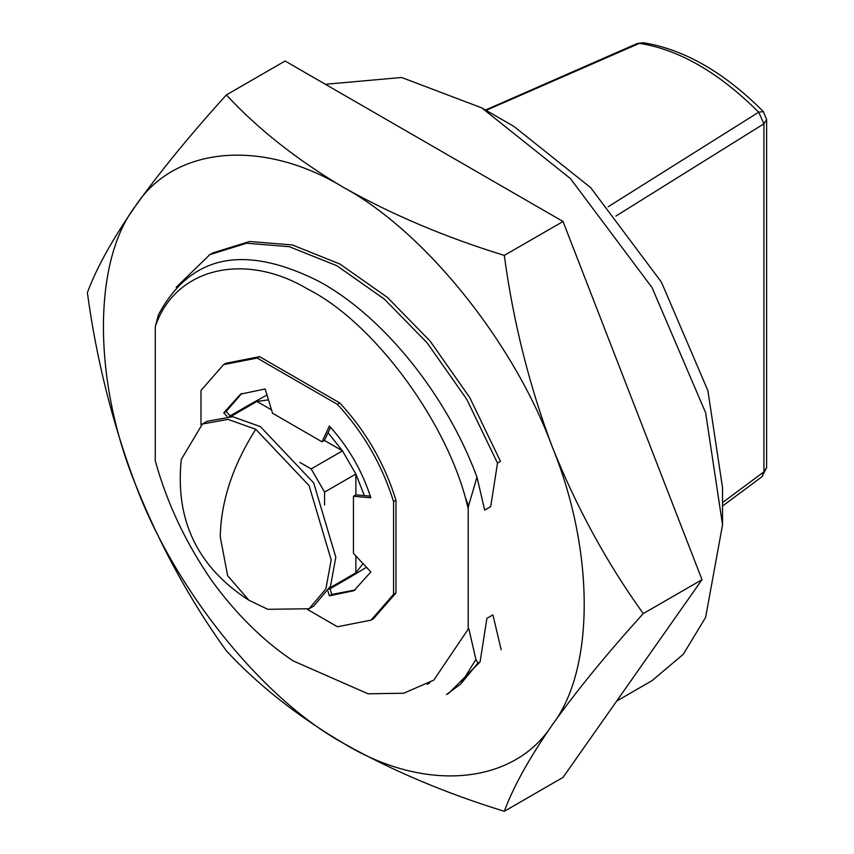 <?xml version="1.0" encoding="UTF-8"?>
<svg xmlns="http://www.w3.org/2000/svg" width="854" height="854" viewBox="0 0 854 854"><rect width="100%" height="100%" fill="white"/><g stroke="black" fill="none" stroke-linecap="round" stroke-linejoin="round"><path stroke-width="1.28" d="M226.353 94.933L285.087 61.018L563.032 221.496L702.009 579.674L563.032 777.386L504.298 811.3C513.286 786.918 529.288 758.096 552.282 724.854C513.83 785.05 424.844 792.992 343.82 743.482C262.797 699.437 173.821 588.748 135.37 484.154C92.798 379.923 92.798 261.281 135.37 206.198C173.821 146.013 262.797 138.06 343.82 187.581C424.844 231.615 513.83 342.315 552.282 446.909C594.854 551.14 594.854 669.782 552.282 724.854C576.525 690.886 606.852 653.801 643.275 613.588C606.852 562.978 576.525 507.425 552.282 446.909C529.256 385.645 513.254 321.809 504.298 255.41C445.596 237.327 392.103 214.728 343.82 187.581C297.299 160.093 258.143 129.221 226.353 94.933C189.93 135.156 159.602 172.241 135.37 206.198C112.333 239.472 96.342 268.295 87.375 292.644C96.374 359.086 112.365 422.922 135.37 484.154C159.602 544.713 189.93 600.277 226.353 650.833C258.143 685.111 297.299 715.994 343.82 743.482C392.103 770.618 445.596 793.227 504.298 811.3M504.298 255.41L563.032 221.496M643.275 613.588L702.009 579.674M363.035 563.608L355.862 572.842L329.761 587.915M330.551 427.288L328.043 432.7L342.486 450.859L311.187 468.921L324.573 492.096L355.862 474.023L364.359 495.619L370.305 496.142M330.071 588.769L331.79 594.448L329.377 595.846L354.026 590.669L370.828 571.913L353.449 553.403L353.449 496.249L355.862 494.861L364.359 495.619M355.862 494.861L355.862 474.023L342.486 450.859L324.445 440.44L322.033 441.828L272.543 413.251L265.188 388.954L240.55 394.132L223.748 412.877L226.161 411.489L230.217 415.823M371.042 620.143L373.454 618.755L395.978 592.922L395.978 500.273C384.62 463.594 365.896 431.163 339.817 402.992L259.573 356.662L225.936 363.26L223.534 364.647L257.171 358.061L337.405 404.38C363.494 432.551 382.218 464.982 393.577 501.661L393.577 594.309L371.042 620.143L337.405 626.74L307.632 609.542M331.79 594.448L355.211 589.954M241.767 393.459L226.161 411.489M366.505 567.312L349.318 577.656L355.862 572.842L355.862 555.965M230.804 416.517L256.905 401.444L268.487 399.853M271.519 409.888L256.905 401.444L249.763 404.529L229.203 416.41M328.043 432.7L324.445 440.44M311.187 468.921L299.978 462.452M324.573 505.034L324.573 492.096M722.537 506.038L762.024 476.692L763.935 471.824L722.537 502.579M615.905 216.062L763.935 123.787L758.694 112.194L763.348 111.586C724.149 72.259 684.129 49.308 643.254 42.732L636.935 43.661M643.179 42.721L637.201 43.533M486.043 110.379L639.443 43.34C679.197 49.649 718.94 72.601 758.694 112.194L608.123 206.775M460.658 684.118L477.824 663.206L475.913 659.448L460.658 684.118L446.493 694.505M501.17 649.723L492.907 614.88L486.887 618.36L480.097 661.882L448.905 693.106M468.558 505.91L468.195 508.493L465.43 497.69L468.558 505.91L476.959 477.119L484.698 510.105L490.719 506.625L497.498 463.103L466.722 399.245L427.117 342.828L384.375 299.135L336.86 265.722L289.335 246.699L246.592 243.23L209.892 254.609L176.212 287.264M497.498 463.103L500.497 461.363L469.721 397.516L430.128 341.098L387.374 297.395L339.86 263.993L292.335 244.959L249.592 241.501L212.87 252.891M468.835 628.779L475.913 659.448M476.959 477.119C446.759 395.124 382.88 315.414 317.827 280.795C243.539 243.86 190.431 255.154 158.513 314.667L155.268 326.666C174.846 268.113 244.415 251.055 307.984 289.239C371.437 321.104 443.151 416.058 465.43 497.69M477.824 663.206L480.097 661.882M468.195 508.493L468.195 629.152L433.811 680.104L403.728 693.234L368.053 693.8L293.146 660.889C263.566 641.119 236.569 614.56 212.166 581.232C185.884 543.197 166.925 503.049 155.268 460.786L155.268 326.666M201 424.865L201 390.481L223.534 364.647M322.033 441.828L329.377 426.007C348.4 446.941 362.213 470.864 370.828 497.797L353.449 496.249M329.377 595.846L328.011 591.299M226.993 416.336L223.748 412.877M248.93 600.245C197.509 567.12 174.963 520.203 181.294 459.473L202.419 424.011L207.052 421.332L232.619 416.699L260.385 426.616L313.706 482.916L335.803 557.246L330.509 586.25L313.706 606.084L309.084 608.753L267.804 609.308L248.93 600.245L227.644 575.671L220.257 536.867C220.93 501.383 232.758 465.526 255.752 429.284L309.084 485.584L331.171 559.925L325.876 588.918L309.084 608.753M616.673 701.07L652.04 680.659L683.307 654.271L705.639 617.378L722.537 524.826L722.537 487.762L707.891 390.641L661.434 282.151L590.712 187.677L513.927 126.435L481.827 107.903L401.615 77.479L325.395 84.29M267.014 394.996L249.763 404.529M259.573 356.662L257.171 358.061M393.577 594.309L395.978 592.922M395.978 500.273L393.577 501.661M337.405 404.38L339.817 402.992M202.419 424.011L227.986 419.378L255.752 429.284M722.537 524.826L705.639 412.76L652.04 287.584L570.44 178.582L481.837 107.903L513.927 126.435M763.327 111.564L766.625 119.581L763.935 123.787L763.935 471.824L766.625 467.586L762.035 476.703M349.617 577.485L329.057 589.356M766.625 119.56L766.625 467.586M637.159 43.554L485.478 110.038M212.07 253.339L209.07 255.079M446.674 694.409L449.663 692.679M427.331 684.289L429.925 682.794"/></g></svg>
